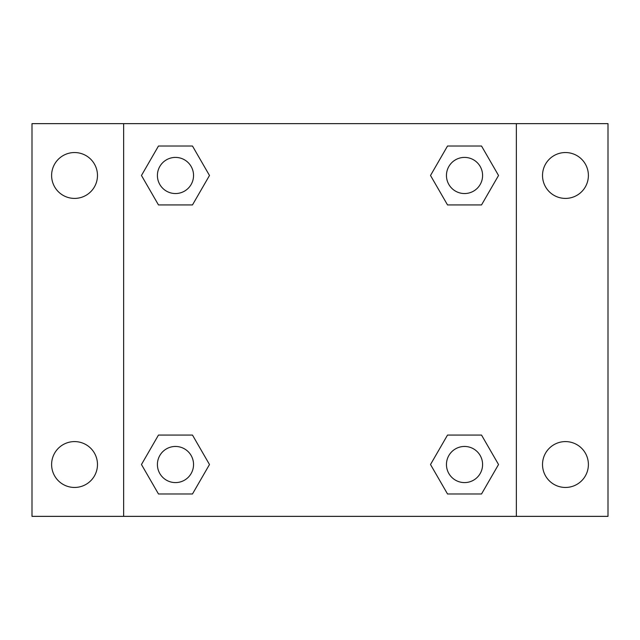 <?xml version="1.0" encoding="UTF-8"?>
<svg xmlns="http://www.w3.org/2000/svg" width="640" height="640" viewBox="0 0 640 640"><rect width="100%" height="100%" fill="white"/><g stroke="black" fill="none" stroke-linecap="round" stroke-linejoin="round"><path stroke-width="0.96" d="M32 123.64L608 123.64L608 516.36L32 516.36L32 123.64M565.456 152.544A22.936 22.936 0 0 1 588.392 175.48A22.936 22.936 0 0 1 565.456 198.408A22.936 22.936 0 0 1 542.52 175.48A22.936 22.936 0 0 1 565.456 152.544M565.456 441.592A22.936 22.936 0 0 1 588.392 464.52A22.936 22.936 0 0 1 565.456 487.456A22.936 22.936 0 0 1 542.52 464.52A22.936 22.936 0 0 1 565.456 441.592M74.544 441.592A22.936 22.936 0 0 1 97.48 464.52A22.936 22.936 0 0 1 74.544 487.456A22.936 22.936 0 0 1 51.608 464.52A22.936 22.936 0 0 1 74.544 441.592M74.544 152.544A22.936 22.936 0 0 1 97.48 175.48A22.936 22.936 0 0 1 74.544 198.408A22.936 22.936 0 0 1 51.608 175.48A22.936 22.936 0 0 1 74.544 152.544M158.472 435.072L192.48 435.072L209.488 464.52L192.48 493.976L158.472 493.976L141.464 464.52L158.472 435.072L192.48 435.072L158.472 435.072M447.52 146.024L481.528 146.024L498.536 175.48L481.528 204.928L447.52 204.928L430.512 175.48L447.52 146.024L481.528 146.024L447.52 146.024M123.64 516.36L123.64 123.64M516.36 123.64L516.36 516.36M158.472 146.024L192.48 146.024L209.488 175.48L192.48 204.928L158.472 204.928L141.464 175.48L158.472 146.024L192.48 146.024L158.472 146.024M447.52 435.072L481.528 435.072L498.536 464.52L481.528 493.976L447.52 493.976L430.512 464.52L447.52 435.072L481.528 435.072L447.52 435.072M481.528 493.976L447.52 493.976L481.528 493.976M482.592 464.52A18.064 18.064 0 0 0 455.488 448.88A18.064 18.064 0 0 0 455.488 480.168A18.064 18.064 0 0 0 482.592 464.52M192.48 493.976L158.472 493.976L192.48 493.976M193.544 464.52A18.064 18.064 0 0 0 166.44 448.88A18.064 18.064 0 0 0 166.44 480.168A18.064 18.064 0 0 0 193.544 464.52M481.528 204.928L447.52 204.928L481.528 204.928M482.592 175.48A18.064 18.064 0 0 0 455.488 159.832A18.064 18.064 0 0 0 455.488 191.12A18.064 18.064 0 0 0 482.592 175.48M192.48 204.928L158.472 204.928L192.48 204.928M193.544 175.48A18.064 18.064 0 0 0 166.44 159.832A18.064 18.064 0 0 0 166.44 191.12A18.064 18.064 0 0 0 193.544 175.48"/></g></svg>
